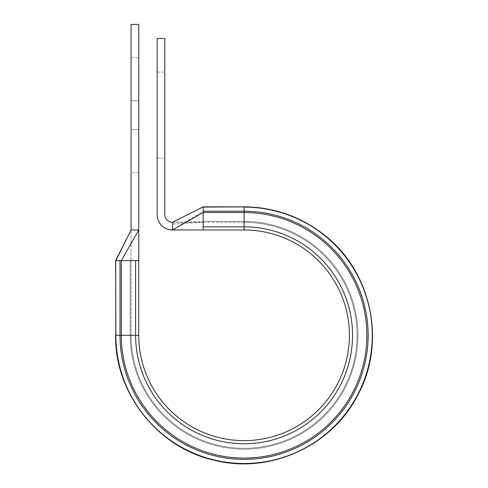 <?xml version="1.0" encoding="UTF-8"?>
<svg xmlns="http://www.w3.org/2000/svg" width="488" height="488" viewBox="0 0 488 488"><rect width="100%" height="100%" fill="white"/><g stroke="black" fill="none" stroke-linecap="round" stroke-linejoin="round"><path stroke-width="0.37" stroke-dasharray="2.44 1.83" d="M115.619 335.293L115.619 260.635L131.095 229.976L131.095 260.635L131.095 229.976L115.888 260.635L138.757 260.635L138.757 229.976L131.095 229.976L131.095 24.4L138.757 24.4L138.757 229.976L121.305 260.635L121.305 335.293L115.619 335.293L115.888 260.635L115.619 335.293M131.095 172.642L131.095 100.742L131.095 172.642L138.757 172.642L138.757 129.564L138.757 172.642M164.822 115.156L164.822 72.078L164.822 115.156M157.154 115.156L157.154 72.078L157.154 115.156M203.148 222.314L244.079 222.314L244.079 221.412L244.079 222.314L203.148 222.314L172.484 224.108L172.484 222.314L203.148 222.314L172.484 222.314A7.668 7.668 0 0 1 164.822 214.647L164.822 38.503L157.154 38.503L157.154 214.647A15.329 15.329 0 0 0 172.484 229.976L172.484 222.314L203.148 221.412L203.148 207.107L203.148 222.314L203.148 221.412L244.079 221.412A113.881 113.881 0 0 1 357.96 335.293A113.881 113.881 0 0 1 244.079 449.173A113.881 113.881 0 0 1 130.198 335.293L115.888 335.293L115.888 260.635M244.079 229.976A105.317 105.317 0 0 1 349.396 335.293A105.317 105.317 0 0 1 244.079 440.615A105.317 105.317 0 0 1 138.757 335.293A105.317 105.317 0 0 0 244.079 440.615A105.317 105.317 0 0 0 349.396 335.293A105.317 105.317 0 0 0 244.079 229.976L244.079 226.835L203.148 226.835L203.148 229.976L172.484 229.976L203.148 211.225L203.148 207.107L191.04 213.11M138.757 129.564L138.757 57.669L138.757 129.564L131.095 129.564L138.757 129.564M135.615 260.635L135.615 335.293L121.305 335.293A122.769 122.769 0 0 0 244.079 458.067A122.769 122.769 0 0 0 366.848 335.293A122.769 122.769 0 0 0 244.079 212.524L244.079 226.835A108.464 108.464 0 0 1 352.537 335.293A108.464 108.464 0 0 1 244.079 443.757A108.464 108.464 0 0 1 135.615 335.293L138.757 335.293L138.757 260.635M131.095 100.742L131.095 57.669L131.095 100.742L138.757 100.742L131.095 100.742M131.095 335.293L131.095 260.635L130.198 260.635L131.095 260.635L131.095 335.293L130.198 335.293L130.198 260.635L130.198 335.293L131.095 335.293A112.984 112.984 0 0 0 244.079 448.277A112.984 112.984 0 0 0 357.064 335.293A112.984 112.984 0 0 0 244.079 222.314A112.984 112.984 0 0 1 357.064 335.293A112.984 112.984 0 0 1 244.079 448.277A112.984 112.984 0 0 1 131.095 335.293A112.984 112.984 0 0 0 244.079 448.277A112.984 112.984 0 0 0 357.064 335.293A112.984 112.984 0 0 0 244.079 222.314A112.984 112.984 0 0 1 357.064 335.293A112.984 112.984 0 0 1 244.079 448.277A112.984 112.984 0 0 1 131.095 335.293M203.148 226.829L203.148 211.225L244.079 211.225A124.068 124.068 0 0 1 368.147 335.293A124.068 124.068 0 0 1 244.079 459.367A124.068 124.068 0 0 1 120.005 335.293L120.005 260.635M172.484 222.314L203.148 207.107L244.079 207.107A128.191 128.191 0 0 1 372.265 335.293A128.191 128.191 0 0 1 244.079 463.484A128.191 128.191 0 0 1 115.888 335.293L130.198 335.293A113.881 113.881 0 0 0 244.079 449.173A113.881 113.881 0 0 0 357.96 335.293A113.881 113.881 0 0 0 244.079 221.412L244.079 206.839L244.079 221.412L203.148 221.412M372.265 335.293A128.191 128.191 0 0 1 244.079 463.484A128.191 128.191 0 0 1 115.888 335.293A128.191 128.191 0 0 0 244.079 463.484A128.191 128.191 0 0 0 372.265 335.293A128.191 128.191 0 0 0 244.079 207.107A128.191 128.191 0 0 1 372.265 335.293M203.148 212.524L244.079 212.524L244.079 206.839L203.148 206.839M244.079 207.107L203.148 207.107L244.079 207.107M157.154 158.234L164.822 158.234M157.154 72.078L164.822 72.078M138.757 57.669L131.095 57.669"/><path stroke-width="0.73" d="M203.148 206.839L244.079 206.839C274.421 207.138 301.456 216.745 325.179 235.674C371.795 272.225 386.344 342.454 358.076 394.511C332.609 445.623 270.48 474.263 215.074 460.44C158.191 448.301 114.595 393.456 115.619 335.293C114.595 393.456 158.191 448.301 215.074 460.44C270.48 474.263 332.609 445.623 358.076 394.511C386.344 342.454 371.795 272.225 325.179 235.674C301.456 216.745 274.421 207.138 244.079 206.839L203.148 207.107L203.148 229.976L172.484 229.976A15.329 15.329 0 0 1 157.154 214.647L157.154 38.503L164.822 38.503L164.822 214.647A7.668 7.668 0 0 0 172.484 222.314L172.484 229.976L203.148 212.524L244.079 212.524L244.079 226.835A108.464 108.464 0 0 1 352.537 335.293A108.464 108.464 0 0 1 244.079 443.757A108.464 108.464 0 0 1 135.615 335.293L135.615 260.635L138.757 260.635L138.757 24.4L131.095 24.4L131.095 229.976L138.757 229.976L121.305 260.635L135.615 260.635M115.888 260.635L131.095 229.976L115.619 260.635L115.888 335.293L120.005 335.293A124.068 124.068 0 0 0 244.079 459.367A124.068 124.068 0 0 0 368.147 335.293A124.068 124.068 0 0 0 244.079 211.225L244.079 207.107A128.191 128.191 0 0 1 372.265 335.293A128.191 128.191 0 0 1 244.079 463.484A128.191 128.191 0 0 1 115.888 335.293L115.619 260.635L121.305 260.635L121.305 335.293L138.757 335.293L138.757 260.635M244.079 229.976L203.148 229.976L244.079 229.976A105.317 105.317 0 0 1 349.396 335.293A105.317 105.317 0 0 1 244.079 440.615A105.317 105.317 0 0 1 138.757 335.293A105.317 105.317 0 0 0 244.079 440.615A105.317 105.317 0 0 0 349.396 335.293A105.317 105.317 0 0 0 244.079 229.976L244.079 226.835L203.148 226.835M172.484 222.314L203.148 206.833L172.484 222.314M203.148 211.225L244.079 211.225L244.079 212.524A122.769 122.769 0 0 1 366.848 335.293A122.769 122.769 0 0 1 244.079 458.067A122.769 122.769 0 0 1 121.305 335.293L120.005 335.293L120.005 260.635"/></g></svg>
